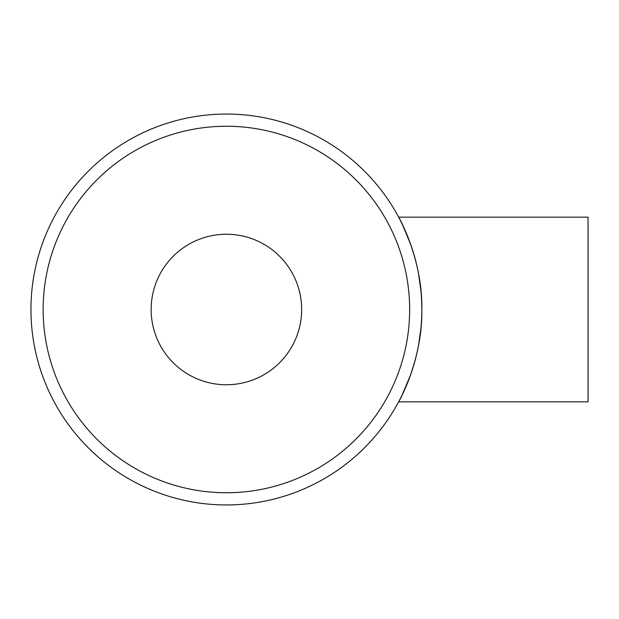 <?xml version="1.0" encoding="UTF-8"?>
<svg xmlns="http://www.w3.org/2000/svg" width="619" height="619" viewBox="0 0 619 619"><rect width="100%" height="100%" fill="white"/><g stroke="black" fill="none" stroke-linecap="round" stroke-linejoin="round"><path stroke-width="0.93" d="M410.614 244.196L402.304 224.318L398.659 217.161L588.05 217.161L588.05 401.839L398.659 401.839L402.288 394.713L410.559 374.959M398.659 217.161C398.559 216.565 422.731 259.299 421.841 309.446C422.738 359.724 398.559 402.451 398.659 401.839M226.399 384.755A75.255 75.255 0 0 0 301.654 309.5A75.255 75.255 0 0 0 226.399 234.245A75.255 75.255 0 0 0 151.144 309.5A75.255 75.255 0 0 0 226.399 384.755M226.399 492.747A183.247 183.247 0 0 0 409.646 309.5A183.247 183.247 0 0 0 226.399 126.253A183.247 183.247 0 0 0 43.144 309.5A183.247 183.247 0 0 0 226.399 492.747M413.167 367.09L414.954 360.931M418.606 344.938L420.99 327.768M421.841 309.562L421.624 300.308M420.966 291.046L418.552 273.791M414.877 257.79L410.784 244.683M226.399 504.949A195.449 195.449 0 0 0 421.841 309.5A195.449 195.449 0 0 0 226.399 114.051A195.449 195.449 0 0 0 30.95 309.5A195.449 195.449 0 0 0 226.399 504.949"/></g></svg>
